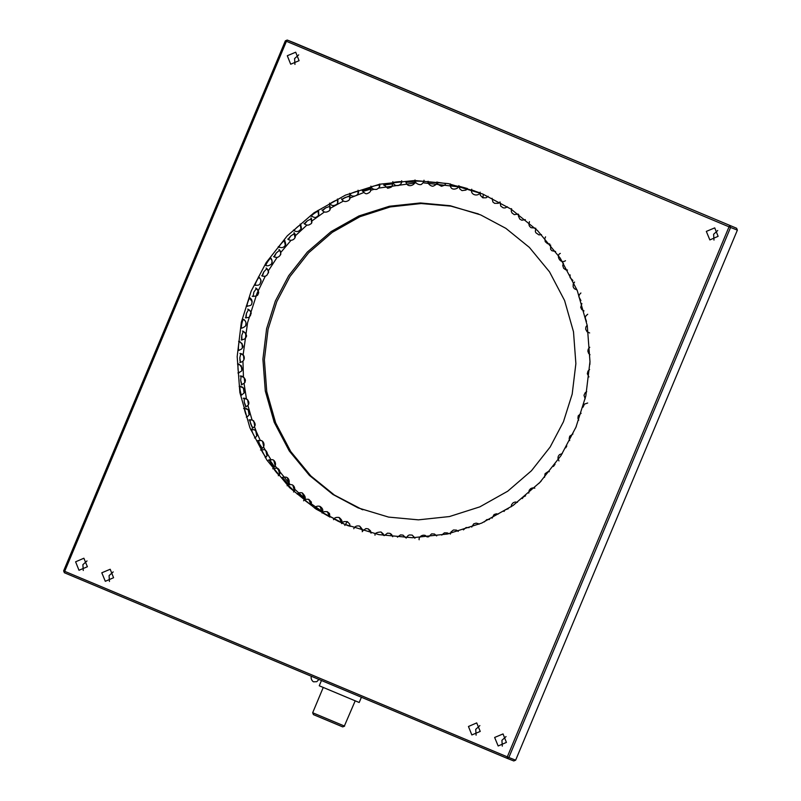 <?xml version="1.0" encoding="UTF-8"?>
<svg xmlns="http://www.w3.org/2000/svg" width="801" height="801" viewBox="0 0 801 801"><rect width="100%" height="100%" fill="white"/><g stroke="black" fill="none" stroke-linecap="round" stroke-linejoin="round"><path stroke-width="1.2" d="M75.604 561.811L83.875 558.227L87.389 566.748L78.989 570.272L75.604 561.811M87.019 560.92L82.883 564.665L83.264 570.492M101.797 572.785L110.198 569.261L113.582 577.721L105.311 581.306L101.797 572.785M113.201 571.904L109.076 575.639L109.447 581.466M468.455 726.487L476.715 722.903L480.24 731.423L471.839 734.948L468.455 726.487M479.859 725.596L475.724 729.341L476.104 735.168M494.638 737.461L503.038 733.936L506.422 742.407L498.162 745.981L494.638 737.461M506.052 736.58L501.917 740.314L502.297 746.142M287.299 55.74L290.683 64.21L299.083 60.686L295.699 52.215L287.299 55.74M298.703 54.858L294.578 58.593L294.948 64.42M706.332 231.399L714.732 227.874L718.117 236.335L709.846 239.92L706.332 231.399M717.736 230.508L713.611 234.252L713.981 240.08M362.132 509.516L334.387 495.038L310.858 475.954L290.743 451.544L275.664 422.868L266.753 391.599L264.37 359.759L268.065 329.261L276.806 301.597L290.042 276.435L308.635 252.796L332.275 232.35L359.989 216.691L390.247 206.938L421.166 203.534L450.933 206.147L478.117 213.867M563.443 421.787L550.147 447.028L531.463 470.748L507.694 491.223L479.839 506.863L449.451 516.555L418.422 519.849L388.595 517.096L358.117 507.894L332.926 494.467L309.396 475.383L289.281 450.973L274.212 422.297L265.301 391.028L262.908 359.188L266.603 328.69L275.354 301.026L288.65 275.774L307.324 252.065L331.093 231.589L358.958 215.94L389.346 206.257L420.365 202.953L450.202 205.717L480.67 214.908L505.862 228.345L529.391 247.419L549.506 271.829L564.585 300.515L573.496 331.784L575.879 363.624L572.184 394.122L563.443 421.787M342.147 522.863L330.082 516.465M323.113 512.169L311.589 504.029M305.682 499.273L294.798 489.291M290.092 484.415L275.063 465.792M270.768 459.373L267.344 453.756M265.181 449.972L263.499 446.848M260.175 440.22L257.061 433.261M256.19 431.178L254.388 426.573M252.025 419.894L247.869 405.306M246.418 398.688L244.045 383.379M243.444 376.931L242.953 361.161M243.134 354.923L247.579 322.673L257.021 293.336L265.321 276.105M268.275 270.918L277.096 257.411M280.74 252.515L291.013 240.33M295.379 235.764L306.883 225.101M311.969 220.936L324.445 211.945M330.272 208.27L343.459 201.051M349.987 197.987L363.654 192.58M370.813 190.258L373.847 189.376M378.593 188.105L415.989 182.868M423.078 182.798L459.033 186.913M467.153 188.926L471.509 190.177M251.194 291.053L266.182 262.598L287.239 235.864L314.032 212.786L345.441 195.144L379.694 184.22L414.668 180.505L448.3 183.609L482.653 193.982L511.048 209.121L537.571 230.628L560.249 258.152L577.241 290.483L587.283 325.727L589.977 361.621L585.811 396.004L575.949 427.183L560.96 455.649L539.904 482.372L513.111 505.461L481.701 523.093L447.449 534.017L412.475 537.731L378.853 534.627L344.5 524.255L316.105 509.116L289.572 487.609L266.903 460.094L249.912 427.754L239.869 392.51L237.176 356.615L241.341 322.242L251.194 291.053M253.106 296.5L253.847 292.095L256.49 288.44M348.695 525.957L341.957 523.093M246.067 317.947L246.458 313.361L248.59 309.466M241.542 338.513L241.762 335.299L241.912 340.024L241.752 335.389L243.354 331.294M240.51 362.422L239.809 357.807L240.841 353.581M241.902 384.79L240.67 380.255L241.111 375.989M245.196 405.306L244.255 402.152L246.047 406.778L244.305 402.382L244.155 398.147M252.886 428.034L250.653 423.839L249.912 419.724M262.317 448.22L259.634 444.275L258.312 440.36M274.192 467.023C273.321 466.903 268.015 459.163 269.186 459.734C269.947 459.924 275.264 467.664 274.192 467.023M288.31 484.154C287.479 484.014 281.241 477.016 282.433 477.556L288.31 484.154M304.46 499.323L297.802 493.536L302.938 498.292M322.382 512.31L315.053 507.413L322.382 512.31M341.797 522.893L333.917 518.978L341.797 522.893M329.952 517.086L322.413 512.76M311.269 505.241L304.34 500.024M294.237 491.093L288 485.066M279.108 474.883L279.038 475.053C278.187 474.923 272.4 467.544 273.592 468.094L273.682 468.144M266.122 456.87L266.022 457.051C265.131 456.94 260.315 448.87 261.476 449.451L261.587 449.511M255.489 437.316L255.349 437.516C254.428 437.416 250.663 428.785 251.794 429.386L251.914 429.466M247.379 416.56L247.199 416.76C246.247 416.65 243.574 407.599 244.685 408.23L244.816 408.33M241.902 394.903L241.692 395.093C240.701 394.993 239.179 385.661 240.25 386.302L240.4 386.422M239.159 372.695L238.918 372.876C237.897 372.765 237.547 363.304 238.588 363.954L238.738 364.105M239.179 350.297L238.918 350.438C237.867 350.327 238.688 340.876 239.699 341.536L239.849 341.717M241.972 328.04L241.702 328.16C240.62 328.03 242.603 318.748 243.574 319.409L243.734 319.619M247.489 306.282L247.229 306.372C246.107 306.232 249.221 297.261 250.162 297.922L250.302 298.152M471.539 189.977L479.859 192.861L471.539 189.977M450.072 184.641L458.703 186.443L450.072 184.641M428.094 182.077L436.875 182.758L428.094 182.077M405.927 182.328L414.748 181.887L405.927 182.328M383.949 185.381C382.698 184.991 391.939 183.339 392.65 183.829L384.68 184.921M362.483 191.199C361.231 190.838 370.212 188.035 370.933 188.555C372.155 188.796 363.173 191.599 362.483 191.199L365.937 189.527L362.483 191.199M341.877 199.689L345.391 197.376L349.977 196.185M322.453 210.703L325.667 207.9L330.062 206.227M304.991 223.038L307.204 220.956L304.52 224.09L307.364 220.826L311.529 218.703M288.37 239.629L290.783 235.965L294.648 233.411M274.232 257.061L276.185 253.076L279.699 250.112M262.458 274.773L263.779 271.929L262.358 276.135L263.809 271.879L266.913 268.555M255.649 285.356L255.369 285.426C254.237 285.266 258.433 276.745 259.344 277.396L259.464 277.667M266.062 265.652C264.891 265.471 270.107 257.542 270.978 258.182L271.088 258.463M279.088 247.359C277.897 247.149 284.045 239.93 284.886 240.56L284.966 240.851M294.267 230.838C293.056 230.598 300.035 224.21 300.846 224.821L300.896 225.111M311.339 216.36C310.117 216.08 317.827 210.623 318.608 211.204L318.628 211.484M330.052 204.125C328.821 203.824 337.131 199.369 337.892 199.94L337.882 200.2M350.107 194.353C348.866 194.012 357.657 190.648 358.387 191.179L358.357 191.419M371.183 187.184C369.942 186.813 379.063 184.58 379.784 185.091L379.724 185.281M392.951 182.738C391.709 182.328 401.021 181.276 401.732 181.747L401.661 181.897M415.068 181.086L423.819 181.316M437.186 182.248L445.837 183.549M458.953 186.212L467.444 188.545L465.942 190.107L461.997 190.598L459.894 189.056L459.003 186.182M64.38 572.745L63.629 570.873L64.701 571.323L64.38 572.745L506.993 758.287L513.781 760.95L515.644 760.169L508.855 757.506L506.993 758.287L507.303 756.855L508.855 757.506L730.572 227.464L729.02 226.823L729.821 225.582L730.572 227.464L737.371 230.127L736.62 228.255L287.219 40.05L286.418 41.292L285.356 40.831L287.219 40.05L294.007 42.713L736.62 228.255M319.589 685.896L358.878 702.367L319.259 685.776L321.491 680.45M355.213 700.815L344.36 726.026L312.67 712.75L323.254 687.448M342.498 726.807L313.692 714.732L342.738 726.897L344.63 726.127M252.215 427.193L249.752 420.775M342.668 198.808L348.785 196.145M246.237 415.248L244.595 410.012M352.37 192.871L355.674 191.679M331.013 684.515L345.121 690.432M729.02 226.823L507.303 756.855L64.701 571.323L286.418 41.292L729.02 226.823M285.356 40.831L63.629 570.873M737.371 230.127L515.644 760.169M337.081 520.69L340.105 522.142L337.081 520.69M317.937 509.616L320.76 511.408L317.937 509.616M284.575 480.6L286.898 482.993L284.575 480.6M270.888 463.118L272.901 465.761L270.888 463.118M259.494 444.014L261.166 446.868L259.494 444.014M250.563 423.579L251.884 426.613L250.563 423.579M240.65 380.064L241.211 383.289L240.65 380.064M239.819 357.667L239.99 360.911L239.819 357.667M246.468 313.321L245.857 316.465L246.468 313.321M276.125 253.166L274.473 255.789L276.125 253.166M288.72 238.458L290.673 236.085M325.456 208.03L323.013 209.792L325.456 208.03M345.141 197.497L342.518 198.908L345.141 197.497M431.739 182.067L428.845 181.937L431.739 182.067M453.646 185.191L450.813 184.671L453.646 185.191M474.963 191.069L472.23 190.167L474.963 191.069M370.993 532.935L368.21 528.84L365.917 528.58L362.673 530.823M392.7 536.71L389.987 533.376L387.484 533.156L384.33 535.589M414.698 537.711L412.185 535.108L409.481 534.928L408.089 535.539L406.247 538.062M436.655 535.929L434.452 534.007L431.579 533.877L428.525 536.91M456.44 530.092L458.242 531.393L456.44 530.092L453.416 530.002L450.923 532.034L450.332 534.097M477.796 523.423L479.098 524.204L476.225 523.113L473.681 523.864L471.719 527.088M498.192 514.102L496.34 513.801L494.047 514.562L492.084 518.177M517.416 502.337L515.153 502.007L513.151 502.758L511.569 504.66L511.208 506.783M483.363 194.283L482.873 197.817L486.187 197.777L488.099 196.285M423.569 181.807L423.779 181.176M401.301 182.908L401.621 181.717M379.314 186.823L379.554 184.07M357.957 193.492L358.037 190.207M337.561 202.813L337.421 199.018M318.448 214.628L318.027 210.353M300.926 228.766L300.165 224.05M285.266 244.986L284.105 239.889M271.719 263.048C272.48 260.836 271.94 259.023 270.117 257.612C272.59 260.756 272.821 263.048 270.858 264.48C268.565 266.022 266.673 266.212 265.181 265.071M260.495 282.663C261.296 280.19 260.605 278.287 258.413 276.946C263.108 281.161 260.095 282.192 260.245 283.314C259.654 285.156 257.722 285.707 254.448 284.966M251.774 303.509C252.595 300.765 251.734 298.793 249.181 297.582M245.687 325.276C246.528 322.252 245.486 320.22 242.563 319.199M242.343 347.614L242.062 343.569L239.499 341.606M241.782 370.162L241.351 365.887L238.378 364.044M244.015 392.58L243.424 388.074L240.06 386.412M249.011 414.497L248.24 409.792L244.495 408.36M256.68 435.584L255.729 430.668L254.257 429.716L251.634 429.546M266.923 455.499L265.762 450.402L264.5 449.631L260.515 449.992M279.559 473.932L278.187 468.655L277.136 468.064L272.69 468.745M294.398 490.582L292.796 485.146L291.975 484.715C295.769 486.417 295.038 491.564 293.556 491.994M311.209 505.201L308.785 499.333L311.389 502.077L311.239 505.321M329.872 517.106L327.289 511.689L329.491 513.551L329.942 517.136M347.294 521.611L344.82 525.446M458.613 186.463L458.863 185.662M436.615 183.329L436.945 181.967M414.367 183.008L414.718 181.096M392.23 185.522L392.52 183.049M370.543 190.818L370.713 187.794M349.657 198.818L349.636 195.274M329.892 209.391L329.611 205.346M311.569 222.378L310.978 217.872M294.968 237.557L294.007 232.65M280.35 254.718C281.081 252.625 280.62 250.863 278.978 249.441C280.901 252.335 281.311 254.227 280.23 255.139C278.698 257.552 276.485 258.032 273.582 256.57M267.955 273.562C268.735 271.229 268.125 269.366 266.122 267.975C270.408 273.111 268.025 272.15 267.063 275.023C265.792 276.445 263.99 276.685 261.657 275.734M257.982 293.807C258.763 291.204 257.982 289.261 255.649 287.98C258.573 290.753 259.374 292.705 258.052 293.827C258.142 295.629 256.19 296.43 252.195 296.23M250.573 315.123C251.404 312.24 250.453 310.237 247.719 309.116M245.847 337.191L245.617 333.216L243.073 331.203M243.894 359.649L243.514 355.444L240.57 353.531M244.736 382.147L244.185 377.712L240.841 375.979M248.35 404.325L247.609 399.649L243.894 398.177M254.688 425.842L253.777 420.976L252.265 419.974L249.692 419.794M263.649 446.357L262.558 441.311L261.226 440.49L257.481 440.71M275.093 465.541L273.772 460.305L272.67 459.674L268.445 460.185M288.841 483.093L287.349 477.736L286.408 477.226C289.972 478.688 289.792 483.804 287.799 484.695M304.67 498.743L302.247 492.875C299.764 492.395 298.082 492.815 297.211 494.137M322.342 512.229L319.919 506.362C317.566 505.751 315.774 506.322 314.543 508.074M341.737 522.873L339.133 517.486C336.1 517.045 334.217 517.776 333.486 519.679M362.372 530.622L359.619 526.077C362.553 529.171 363.424 531.043 362.212 531.694M383.759 535.499L381.016 531.984L383.329 534.017L383.819 535.509M405.506 537.631L403.023 535.118L405.546 537.631M427.263 537.03L425.261 535.428L427.293 537.03M448.73 533.746L447.409 532.915L448.74 533.736M362.853 509.796L361.401 509.226M478.848 214.147L477.396 213.577M361.441 697.16L359.208 702.487M313.441 714.642L312.67 712.75M368.21 528.84L370.503 530.853L371.053 533.156M389.987 533.376L391.559 534.427L392.75 536.71M412.185 535.108L414.908 538.272M434.452 534.007L436.685 535.919M534.828 488.159L532.385 487.919L530.642 488.64L529.181 490.342L528.78 493.096M549.346 471.649L547.894 471.729L545.08 473.681L544.54 477.316M562.282 453.566L559.458 454.658L558.267 456.3L557.927 458.312L558.978 460.925M572.935 434.002L569.741 436.195L569.151 438.678L569.701 440.58M581.115 413.266L578.212 415.849L577.932 418.322L578.712 420.185M585.161 398.858L583.989 395.253L585.241 392.67L586.702 391.679M588.945 376.941L587.313 373.747L587.974 371.113L589.606 369.561M590.017 354.743L588.635 353.431L587.874 351.198L588.214 349.186L589.766 347.264M589.656 332.956L587.083 331.804L585.691 329.231L585.871 327.048L587.173 325.126M584.009 310.918L581.776 309.576L580.705 307.354L581.866 303.499M577.02 289.952L574.287 288.68L573.146 286.798L573.206 284.045L574.567 282.062M567.508 270.047L565.796 269.837L563.644 268.305L562.723 265.511L563.443 263.139M555.594 251.504L551.839 250.713L550.617 249.281L550.607 245.036M541.476 234.613L538.943 234.903L535.849 232.751L535.318 231.329L535.829 228.285M525.346 219.634L521.801 220.215L519.799 219.094L518.447 216.16L518.668 214.448M507.444 206.818L505.041 207.96L503.178 207.829L500.735 206.087L500.104 202.293M480.069 192.931L480.35 195.334L482.763 197.767M445.867 183.479L444.625 185.221L441.501 186.303L438.037 184.41L437.236 182.177M423.979 180.215C424.26 181.196 423.599 182.398 421.997 183.829C420.885 185.982 414.397 183.639 415.028 179.995M401.691 180.766C402.072 182.778 401.001 184.35 398.498 185.502C395.394 185.972 393.491 184.691 392.79 181.647M379.614 184.13C380.315 186.263 379.314 188.015 376.63 189.386C373.406 189.667 371.494 188.585 370.893 186.122M358.097 190.258C360.52 195.614 351.228 198.748 349.687 193.321M337.481 199.069C338.312 201.842 337.962 203.654 336.43 204.495C333.556 206.257 331.254 205.807 329.521 203.154M318.077 210.393C319.209 213.767 318.958 215.739 317.326 216.31C316.015 218.072 313.812 217.782 310.698 215.459M300.215 224.08C302.738 230.077 300.465 228.896 299.003 230.988C296.971 231.94 295.148 231.619 293.526 230.037M284.145 239.91C285.817 242.823 286.107 244.736 285.016 245.647C283.514 247.879 281.271 248.22 278.277 246.658M246.257 306.042C253.266 305.932 251.224 303.579 252.195 301.857L249.351 297.642M240.721 327.959C241.001 329.191 246.798 325.917 245.897 324.916C246.698 322.833 244.786 319.379 243.264 319.409M237.937 350.367C240.57 349.877 242.062 348.966 242.413 347.644C243.704 346.783 242.873 344.82 239.92 341.747L238.628 341.446M237.937 372.936C243.514 370.553 241.361 370.653 242.182 368.18L239.359 364.295L237.496 363.994M240.741 395.283C243.634 393.712 244.826 392.6 244.305 391.939C244.635 389.406 243.724 387.664 241.592 386.713L239.169 386.472M246.287 417.071C250.813 415.288 250.212 411.143 246.588 408.63L243.614 408.53M254.488 437.957C257.612 436.565 258.483 432.69 254.257 429.716L250.763 429.817M265.221 457.601C267.704 456.42 268.655 452.335 264.5 449.631M278.307 475.714C280.871 474.402 280.41 469.406 277.136 468.064M287.118 485.776C287.409 484.805 289.031 484.455 291.975 484.715M303.569 500.815C304 499.534 305.732 499.043 308.785 499.333M322.372 512.81L324.245 511.609L327.289 511.689M349.987 526.447L349.707 524.044L347.324 521.621L343.869 521.601L341.947 523.103M582.958 407.248L584.5 404.094L587.674 403.013M589.886 364.445L589.987 361.211M586.462 321.421L585.211 317.757L585.851 315.924L587.714 314.242M580.915 300.545L578.833 296.73L579.373 294.638L580.895 292.996M572.875 280.48L570.082 277.597L570.092 274.863M565.486 260.715C559.929 264.41 555.794 254.888 560.32 253.416M549.726 243.955L547.574 243.704L545.231 241.652L544.79 238.528L545.561 236.856M534.908 228.055L531.013 227.694L529.571 226.303L528.93 224.731L529.431 221.657M518.167 214.077L514.262 214.628L512.039 213.006L511.268 211.254L511.529 208.64M500.024 201.922L498.302 203.314L494.587 203.324L492.885 201.972L492.074 198.268M480.179 192.16C479.148 196.946 469.797 195.474 471.729 189.196M458.933 185.692C459.914 188.145 449.862 192.821 450.182 183.819M437.016 182.017C437.146 183.619 435.954 184.961 433.441 186.012C431.859 187.074 426.913 183.579 428.094 181.236M414.778 181.146C416.55 184.27 407.088 189.346 405.837 181.477M392.59 183.099C392.22 186.162 393.151 186.993 387.684 188.265L383.749 184.54M370.773 187.855C371.274 189.757 370.813 191.319 369.381 192.53C366.838 193.762 365.927 195.254 362.192 190.378M349.697 195.324C350.407 197.807 350.007 199.539 348.495 200.52C345.521 202.293 343.188 201.762 341.496 198.908M329.672 205.396C330.663 208.44 330.362 210.323 328.76 211.074C325.997 212.796 323.744 212.425 321.992 209.982M311.028 217.912C312.36 221.497 312.16 223.549 310.438 224.05C308.485 225.672 306.332 225.461 303.98 223.429M294.047 232.68C298.122 236.966 292.335 242.853 287.759 239.038M245.326 317.737C250.943 317.657 249.071 316.475 250.513 315.424C250.152 313.722 253.376 313.521 248.15 309.256M241.161 339.914C244.005 339.554 245.597 338.653 245.927 337.211C247.269 336.07 246.438 334.107 243.424 331.324L242.423 331.063M239.769 362.422C245.807 361.792 245.156 354.723 241.471 353.782L239.899 353.471M241.171 384.891C244.355 383.329 245.637 382.187 245.026 381.486C245.997 380.165 245.096 378.432 242.313 376.28L240.17 375.999M245.346 406.968C250.453 404.986 249.441 400.991 245.927 398.457L243.224 398.277M252.225 428.325C256.13 426.242 256.14 423.459 252.265 419.974L249.031 419.964M261.707 448.6C264.871 447.519 264.831 441.882 261.226 440.49M273.622 467.494C276.635 465.781 275.834 460.996 272.67 459.674M281.762 478.087C282.102 477.206 283.654 476.915 286.408 477.226M304.02 499.944C306.102 498.472 305.511 496.109 302.247 492.875M322.022 512.99C322.152 512.51 324.715 509.506 319.919 506.362M341.526 523.614C342.828 521.882 342.027 519.839 339.133 517.486M353.772 528.72C354.803 526.377 356.755 525.496 359.619 526.077M375.008 535.208L375.008 535.208C374.618 533.316 376.62 532.234 381.016 531.984M397.446 537.161L400.49 534.898L403.023 535.118M419.153 539.764C418.472 537.761 421.486 534.297 425.261 535.428M441.751 535.108L444.405 532.825L447.409 532.915M463.409 529.882L466.052 527.539L469.086 527.619M484.265 521.962L486.838 519.579L489.511 519.469M503.989 511.469L505.171 509.837L508.275 508.745M522.282 498.572L523.504 496.85L525.596 495.839M538.843 483.484L541.266 480.94M553.401 466.462L555.053 464.25M565.736 447.829L566.798 445.967M575.629 427.954L576.33 426.272M311.549 676.264C310.247 678.197 312.34 681.471 313.602 681.821L316.785 681.671L318.998 679.388"/></g></svg>
